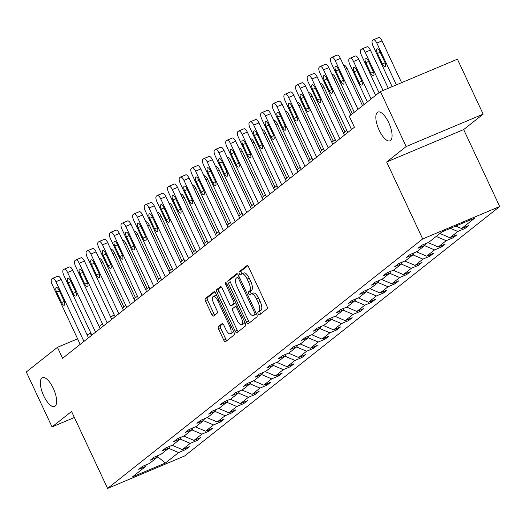 <?xml version="1.0" encoding="UTF-8"?>
<svg xmlns="http://www.w3.org/2000/svg" width="526" height="526" viewBox="0 0 526 526"><rect width="100%" height="100%" fill="white"/><g stroke="black" fill="none" stroke-linecap="round" stroke-linejoin="round"><path stroke-width="0.79" d="M53.271 388.28A15.609 5.898 -112.8 0 0 42.442 377.675A15.609 5.898 -112.8 0 0 43.724 395.841A15.609 5.898 -112.8 0 0 54.553 406.447A15.609 5.898 -112.8 0 0 53.271 388.28M388.734 122.676A15.609 5.898 -112.8 0 0 377.905 112.064A15.609 5.898 -112.8 0 0 379.187 130.231A15.609 5.898 -112.8 0 0 390.016 140.837A15.609 5.898 -112.8 0 0 388.734 122.676M258.154 313.838A1.677 0.631 -112.8 0 0 259.318 314.982A1.677 0.631 -112.8 0 0 259.377 314.942L267.155 308.788A2.393 0.907 -112.8 0 0 266.873 306.053L248.68 267.208A2.393 0.907 -112.8 0 0 247.023 265.584A2.393 0.907 -112.8 0 0 246.937 265.63L239.159 271.791A1.677 0.631 -112.8 0 0 239.356 273.704A1.677 0.631 -112.8 0 0 240.52 274.848A1.677 0.631 -112.8 0 0 240.573 274.809L241.579 274.013A7.66 2.893 -112.8 0 1 241.842 273.862A7.66 2.893 -112.8 0 1 247.161 279.063L248.673 282.304A7.66 2.893 -112.8 0 1 249.567 291.062L248.561 291.858A1.677 0.631 -112.8 0 0 248.752 293.771A1.677 0.631 -112.8 0 0 249.916 294.915A1.677 0.631 -112.8 0 0 249.975 294.876L250.981 294.08A7.66 2.893 -112.8 0 1 251.244 293.929A7.66 2.893 -112.8 0 1 256.556 299.13L258.075 302.371A7.66 2.893 -112.8 0 1 258.963 311.129L257.957 311.925A1.677 0.631 -112.8 0 0 258.154 313.838M253.065 293.206A7.66 2.893 -112.8 0 1 253.328 293.048A7.66 2.893 -112.8 0 1 258.641 298.255L260.153 301.49A7.66 2.893 -112.8 0 1 261.047 310.255L260.041 311.05A1.677 0.631 -112.8 0 0 260.238 312.963A1.677 0.631 -112.8 0 0 260.791 313.825M247.693 265.808L241.243 270.916A1.677 0.631 -112.8 0 0 241.434 272.83A1.677 0.631 -112.8 0 0 242.072 273.763M243.663 273.139A7.66 2.893 -112.8 0 1 243.926 272.981A7.66 2.893 -112.8 0 1 249.239 278.188L250.757 281.423A7.66 2.893 -112.8 0 1 251.645 290.188L250.639 290.983A1.677 0.631 -112.8 0 0 250.836 292.897A1.677 0.631 -112.8 0 0 251.467 293.83M218.408 326.528A2.393 0.907 -112.8 0 0 218.685 329.263L223.793 340.158A2.393 0.907 -112.8 0 0 225.45 341.788A2.393 0.907 -112.8 0 0 225.536 341.736L234.175 334.898A2.393 0.907 -112.8 0 0 233.892 332.162L215.699 293.324A2.393 0.907 -112.8 0 0 214.043 291.693A2.393 0.907 -112.8 0 0 213.957 291.746L205.318 298.584A2.393 0.907 -112.8 0 0 205.6 301.319L211.761 314.482A2.393 0.907 -112.8 0 0 213.424 316.113A2.393 0.907 -112.8 0 0 213.51 316.06L217.205 313.134A2.393 0.907 -112.8 0 0 216.922 310.399L213.865 303.87A6.404 2.42 -112.8 0 1 213.339 296.414A6.404 2.42 -112.8 0 1 217.784 300.767L229.763 326.337A6.404 2.42 -112.8 0 1 230.289 333.793A6.404 2.42 -112.8 0 1 225.845 329.44L223.846 325.18A2.393 0.907 -112.8 0 0 222.189 323.549A2.393 0.907 -112.8 0 0 222.103 323.602L218.408 326.528L220.493 325.653A2.393 0.907 -112.8 0 0 220.769 328.388L225.871 339.283A2.393 0.907 -112.8 0 0 226.857 340.69M71.549 411.477L52.041 426.921L26.3 371.967L57.439 347.311L62.587 358.305L354.419 127.239L349.271 116.246L380.41 91.59L406.151 146.55L386.649 161.988L422.694 238.929L107.587 488.417L71.549 411.477M246.556 322.136A2.393 0.907 -112.8 0 0 248.219 323.76A2.393 0.907 -112.8 0 0 248.305 323.714L256.938 316.876A2.393 0.907 -112.8 0 0 256.662 314.134L238.469 275.295A2.393 0.907 -112.8 0 0 236.805 273.671A2.393 0.907 -112.8 0 0 236.726 273.717L228.087 280.555A2.393 0.907 -112.8 0 0 228.363 283.297L246.556 322.136L248.64 321.261A2.393 0.907 -112.8 0 0 249.626 322.662M245.557 325.883L236.917 332.728A2.393 0.907 -112.8 0 1 236.838 332.774A2.393 0.907 -112.8 0 1 235.175 331.15L216.982 292.311A2.393 0.907 -112.8 0 1 216.705 289.57L220.401 286.644A2.393 0.907 -112.8 0 1 220.479 286.598A2.393 0.907 -112.8 0 1 222.143 288.222L229.52 303.975A2.393 0.907 -112.8 0 0 231.184 305.599A2.393 0.907 -112.8 0 0 231.262 305.553L233.715 303.607A2.393 0.907 -112.8 0 0 233.439 300.872L225.759 284.474A1.677 0.631 -112.8 0 1 225.621 282.521A1.677 0.631 -112.8 0 1 226.778 283.665L245.28 323.148A2.393 0.907 -112.8 0 1 245.557 325.883M52.041 426.921L74.376 417.519M386.649 161.988L463.662 129.58L483.164 114.135L406.151 146.55M483.164 114.135L457.416 59.182L380.41 91.59M146.274 464.793L145.722 466.404L138.746 469.343L142.48 466.391L149.45 463.452L157.353 457.193L150.383 460.132L154.111 457.179L161.088 454.24L168.991 447.981L162.021 450.92L165.749 447.968L172.719 445.029L180.622 438.769L173.652 441.708L177.38 438.756L184.356 435.817L192.26 429.558L185.29 432.497L189.018 429.545L195.988 426.606L203.897 420.346L196.921 423.285L200.649 420.327L207.625 417.394L215.529 411.135L208.559 414.067L212.287 411.115L219.257 408.183L227.166 401.923L220.19 404.856L223.918 401.903L230.894 398.971L238.797 392.712L231.828 395.644L235.556 392.692L242.525 389.759L250.435 383.5L243.459 386.432L247.187 383.48L254.163 380.548L262.066 374.288L255.097 377.221L258.825 374.269L265.794 371.336L273.704 365.077L266.728 368.009L270.456 365.057L277.432 362.125L285.335 355.865L278.366 358.798L282.094 355.846L289.063 352.913L296.973 346.654L289.997 349.586L293.725 346.634L300.701 343.702L308.604 337.442L301.635 340.375L305.363 337.422L312.332 334.49L320.242 328.231L313.266 331.163L317 328.211L323.97 325.278L331.873 319.019L324.904 321.951L328.632 318.999L335.601 316.067L343.511 309.807L336.535 312.74L340.269 309.788L347.239 306.855L355.142 300.596L348.173 303.528L351.901 300.576L358.877 297.644L366.78 291.384L359.804 294.317L363.538 291.365L370.508 288.432L378.411 282.173L371.441 285.105L375.17 282.153L382.146 279.214L390.049 272.955L383.079 275.894L386.807 272.941L393.777 270.002L401.686 263.743L394.71 266.682L398.438 263.73L405.414 260.791L413.318 254.531L406.348 257.47L410.076 254.518L417.046 251.579L424.955 245.32L417.979 248.259L421.707 245.307L428.683 242.368L441.879 231.92L474.768 218.08L461.565 228.527L468.541 225.595L464.806 228.547L457.837 231.479L449.934 237.739L456.903 234.806L453.175 237.759L446.199 240.691L438.296 246.95L445.272 244.018L441.538 246.97L434.568 249.903L426.665 256.162L433.634 253.23L429.906 256.182L422.93 259.114L415.027 265.374L421.997 262.441L418.269 265.393L411.299 268.326L403.396 274.585L410.365 271.653L406.637 274.605L399.661 277.544L391.758 283.797L398.728 280.864L395 283.816L388.03 286.755L380.12 293.015L387.097 290.076L383.369 293.028L376.392 295.967L368.489 302.226L375.459 299.287L371.731 302.24L364.761 305.179L356.852 311.438L363.828 308.499L360.1 311.451L353.124 314.39L345.22 320.65L352.19 317.711L348.462 320.663L341.492 323.602L333.583 329.861L340.559 326.922L336.831 329.874L329.855 332.813L321.951 339.073L328.921 336.134L325.193 339.086L318.223 342.025L310.314 348.284L317.29 345.345L313.562 348.304L306.586 351.237L298.683 357.496L305.652 354.563L301.924 357.516L294.954 360.448L287.045 366.707L294.021 363.775L290.293 366.727L283.317 369.66L275.414 375.919L282.383 372.987L278.655 375.939L271.686 378.871L263.776 385.131L270.752 382.198L267.017 385.15L260.048 388.083L252.145 394.342L259.114 391.41L255.386 394.362L248.417 397.294L240.507 403.554L247.483 400.621L243.748 403.573L236.779 406.506L228.876 412.765L235.845 409.833L232.117 412.785L225.141 415.718L217.238 421.977L224.214 419.044L220.479 421.997L213.51 424.929L205.607 431.188L212.576 428.256L208.848 431.208L201.872 434.141L193.969 440.4L200.939 437.468L197.211 440.42L190.241 443.352L182.338 449.612L189.307 446.679L185.579 449.631L178.603 452.564L165.407 463.018L132.519 476.858L145.722 466.404M422.694 238.929L499.7 206.521L184.593 456.003L107.587 488.417M172.133 445.279L182.338 449.612M180.214 439.092L190.241 443.352M157.905 455.582L157.353 457.193M183.765 436.067L193.969 440.4M191.852 429.88L201.872 434.141M169.543 446.37L168.991 447.981M195.402 426.856L205.607 431.188M203.49 420.668L213.51 424.929M181.181 437.159L180.622 438.769M207.034 417.644L217.238 421.977M215.121 411.457L225.141 415.718M192.812 427.947L192.26 429.558M218.671 408.432L228.876 412.765M226.759 402.245L236.779 406.506M204.45 418.729L203.897 420.346M230.309 399.221L240.507 403.554M238.39 393.034L248.417 397.294M216.081 409.517L215.529 411.135M241.94 390.009L252.145 394.342M250.028 383.822L260.048 388.083M227.719 400.306L227.166 401.923M253.578 380.798L263.776 385.131M261.659 374.611L271.686 378.871M239.35 391.094L238.797 392.712M265.209 371.58L275.414 375.919M273.296 365.399L283.317 369.66M250.987 381.883L250.435 383.5M276.847 362.368L287.045 366.707M284.928 356.187L294.954 360.448M262.619 372.671L262.066 374.288M288.478 353.156L298.683 357.496M296.565 346.976L306.586 351.237M274.256 363.459L273.704 365.077M300.116 343.945L310.314 348.284M308.197 337.764L318.223 342.025M285.888 354.248L285.335 355.865M311.747 334.733L321.951 339.073M319.834 328.553L329.855 332.813M297.525 345.036L296.973 346.654M323.385 325.522L333.583 329.861M331.465 319.341L341.492 323.602M309.156 335.825L308.604 337.442M335.016 316.31L345.22 320.65M343.103 310.13L353.124 314.39M320.794 326.613L320.242 328.231M346.654 307.099L356.852 311.438M354.734 300.918L364.761 305.179M332.425 317.402L331.873 319.019M358.285 297.887L368.489 302.226M366.372 291.706L376.392 295.967M344.063 308.19L343.511 309.807M369.923 288.675L380.12 293.015M378.003 282.495L388.03 286.755M355.694 298.978L355.142 300.596M381.554 279.464L391.758 283.797M389.641 273.283L399.661 277.544M367.332 289.767L366.78 291.384M393.192 270.252L403.396 274.585M401.272 264.072L411.299 268.326M378.963 280.555L378.411 282.173M404.823 261.041L415.027 265.374M412.91 254.86L422.93 259.114M390.601 271.344L390.049 272.955M416.46 251.829L426.665 256.162M424.548 245.642L434.568 249.903M402.239 262.132L401.686 263.743M428.092 242.617L438.296 246.95M436.179 236.43L446.199 240.691M413.87 252.921L413.318 254.531M439.907 233.478L449.934 237.739M450.414 228.323L457.837 231.479M425.508 243.709L424.955 245.32M455.779 226.068L461.565 228.527M463.662 129.58L499.7 206.521M90.866 333.076L87.079 334.832M77.611 338.823L57.439 347.311M346.831 130.415L343.465 133.078M335.193 139.627L331.834 142.29M323.562 148.838L320.196 151.501M311.925 158.05L308.565 160.713M300.293 167.261L296.927 169.924M288.656 176.473L285.296 179.136M277.024 185.685L273.658 188.347M265.387 194.896L262.027 197.559M253.756 204.108L250.389 206.771M242.118 213.319L238.758 215.982M230.48 222.537L227.12 225.194M218.849 231.749L215.489 234.405M207.211 240.961L203.851 243.617M195.58 250.172L192.22 252.828M183.942 259.384L180.582 262.047M172.311 268.595L168.951 271.258M160.673 277.807L157.313 280.47M149.042 287.018L145.676 289.681M137.404 296.23L134.045 298.893M125.773 305.442L122.407 308.105M114.135 314.653L110.776 317.316M102.504 323.865L99.138 326.528M91.392 335.496L90.426 333.425M168.583 448.303L178.603 452.564M165.407 463.018L157.537 456.66M464.267 227.39L464.806 228.547M452.636 236.601L453.175 237.759M440.998 245.813L441.538 246.97M429.367 255.025L429.906 256.182M417.729 264.236L418.269 265.393M406.092 273.448L406.637 274.605M394.461 282.666L395 283.816M382.823 291.877L383.369 293.028M371.192 301.089L371.731 302.24M359.554 310.301L360.1 311.451M347.923 319.512L348.462 320.663M336.285 328.724L336.831 329.874M324.654 337.935L325.193 339.086M313.016 347.147L313.562 348.304M301.385 356.358L301.924 357.516M289.747 365.57L290.293 366.727M278.116 374.782L278.655 375.939M266.478 383.993L267.017 385.15M254.847 393.205L255.386 394.362M243.209 402.416L243.748 403.573M231.578 411.628L232.117 412.785M219.94 420.839L220.479 421.997M208.309 430.051L208.848 431.208M196.671 439.263L197.211 440.42M185.034 448.474L185.579 449.631M237.482 273.888L230.171 279.681A2.393 0.907 -112.8 0 0 230.447 282.416L248.64 321.261M254.722 314.489A1.677 0.631 -112.8 0 0 254.525 312.575L238.554 278.484A1.677 0.631 -112.8 0 0 237.39 277.34A1.677 0.631 -112.8 0 0 237.338 277.38L236.273 278.215A7.66 2.893 -112.8 0 0 237.167 286.979L248.081 310.281A7.66 2.893 -112.8 0 0 253.394 315.488A7.66 2.893 -112.8 0 0 253.657 315.33L256.478 313.746M255.182 314.686A7.66 2.893 -112.8 0 0 255.478 314.607A7.66 2.893 -112.8 0 0 255.741 314.456L253.657 315.33M256.524 313.838L255.741 314.456M221.157 286.815L218.783 288.695A2.393 0.907 -112.8 0 0 219.066 291.43L237.259 330.269A2.393 0.907 -112.8 0 0 238.245 331.676M233.169 304.751A2.393 0.907 -112.8 0 0 233.261 304.725A2.393 0.907 -112.8 0 0 233.347 304.672L235.74 302.779M237.18 320.321A6.404 2.42 -112.8 0 0 241.618 324.667A6.404 2.42 -112.8 0 0 241.092 317.217L236.878 308.21A2.393 0.907 -112.8 0 0 235.214 306.579A2.393 0.907 -112.8 0 0 235.129 306.632L232.683 308.571A2.393 0.907 -112.8 0 0 232.959 311.307L237.18 320.321M241.618 324.667L243.702 323.792A6.404 2.42 -112.8 0 0 244.557 321.61M222.86 323.773L220.493 325.653M230.289 333.793L232.367 332.912A6.404 2.42 -112.8 0 0 233.222 330.729M216.903 295.882A6.404 2.42 -112.8 0 0 215.423 295.54L213.339 296.414M214.713 291.917L207.402 297.709A2.393 0.907 -112.8 0 0 207.678 300.445L213.845 313.608A2.393 0.907 -112.8 0 0 214.832 315.015M401.594 82.681L382.021 40.897A4.879 1.841 67.2 0 0 378.635 37.583A4.879 1.841 67.2 0 0 378.47 37.681L373.618 39.72M392.12 86.665L373.085 46.038A4.879 1.841 -112.8 0 1 372.52 40.463L373.263 39.871A4.879 1.841 -112.8 0 1 373.434 39.772A4.879 1.841 -112.8 0 1 376.82 43.086L396.387 84.87M377.464 53.422L382.409 63.975A3.906 1.473 -112.8 0 0 385.117 66.624A3.906 1.473 -112.8 0 0 384.795 62.081L379.851 51.535A3.906 1.473 -112.8 0 0 377.149 48.879A3.906 1.473 -112.8 0 0 377.464 53.422L380.199 52.271M354.281 112.281L331.459 63.561A4.879 1.841 -112.8 0 1 330.893 57.985L331.636 57.393A4.879 1.841 -112.8 0 1 331.807 57.295A4.879 1.841 -112.8 0 1 335.193 60.608L358.015 109.329M362.559 105.726L340.394 58.419L335.193 60.608M335.838 70.944A3.906 1.473 67.2 0 1 335.522 66.401A3.906 1.473 67.2 0 1 338.225 69.051L343.169 79.604A3.906 1.473 67.2 0 1 343.491 84.147A3.906 1.473 67.2 0 1 340.782 81.491L335.838 70.944L338.573 69.794M331.991 57.242L336.844 55.204A4.879 1.841 67.2 0 1 337.008 55.105A4.879 1.841 67.2 0 1 340.394 58.419M388.267 88.283L370.383 50.108A4.879 1.841 67.2 0 0 367.003 46.794A4.879 1.841 67.2 0 0 366.832 46.893L361.987 48.931M379.003 92.707L361.454 55.25A4.879 1.841 -112.8 0 1 360.882 49.674L361.632 49.082A4.879 1.841 -112.8 0 1 361.796 48.984A4.879 1.841 -112.8 0 1 365.182 52.298L383.066 90.479M365.833 62.633L370.771 73.186A3.906 1.473 -112.8 0 0 373.48 75.836A3.906 1.473 -112.8 0 0 373.158 71.293L368.22 60.746A3.906 1.473 -112.8 0 0 365.511 58.09A3.906 1.473 -112.8 0 0 365.833 62.633L368.562 61.483M375.636 95.37L358.752 59.32A4.879 1.841 67.2 0 0 355.366 56.006A4.879 1.841 67.2 0 0 355.201 56.104L350.349 58.143M367.365 101.919L349.816 64.461A4.879 1.841 -112.8 0 1 349.251 58.886L349.994 58.294A4.879 1.841 -112.8 0 1 350.165 58.195A4.879 1.841 -112.8 0 1 353.544 61.509L371.093 98.967M354.195 71.845L359.14 82.398A3.906 1.473 -112.8 0 0 361.849 85.048A3.906 1.473 -112.8 0 0 361.526 80.504L356.582 69.958A3.906 1.473 -112.8 0 0 353.873 67.302A3.906 1.473 -112.8 0 0 354.195 71.845L356.93 70.694M347.798 132.48L319.828 72.772A4.879 1.841 -112.8 0 1 319.262 67.197L320.005 66.605A4.879 1.841 -112.8 0 1 320.17 66.506A4.879 1.841 -112.8 0 1 323.556 69.82L351.526 129.528M350.921 114.944L328.757 67.63L323.556 69.82M324.207 80.156A3.906 1.473 67.2 0 1 323.885 75.612A3.906 1.473 67.2 0 1 326.593 78.262L331.538 88.815A3.906 1.473 67.2 0 1 331.853 93.358A3.906 1.473 67.2 0 1 329.151 90.702L324.207 80.156L326.935 79.005M320.36 66.454L325.206 64.415A4.879 1.841 67.2 0 1 325.377 64.317A4.879 1.841 67.2 0 1 328.757 67.63M336.16 141.691L308.19 81.984A4.879 1.841 -112.8 0 1 307.625 76.408L308.368 75.816A4.879 1.841 -112.8 0 1 308.538 75.718A4.879 1.841 -112.8 0 1 311.925 79.031L339.895 138.739M344.438 135.143L317.125 76.842L311.925 79.031M312.569 89.367A3.906 1.473 67.2 0 1 312.253 84.824A3.906 1.473 67.2 0 1 314.956 87.474L319.9 98.027A3.906 1.473 67.2 0 1 320.222 102.57A3.906 1.473 67.2 0 1 317.513 99.92L312.569 89.367L315.304 88.217M308.723 75.665L313.575 73.627A4.879 1.841 67.2 0 1 313.739 73.528A4.879 1.841 67.2 0 1 317.125 76.842M364.005 104.582L347.114 68.531A4.879 1.841 67.2 0 0 343.734 65.217A4.879 1.841 67.2 0 0 343.61 65.283M324.529 150.909L296.559 91.195A4.879 1.841 -112.8 0 1 295.987 85.62L296.736 85.028A4.879 1.841 -112.8 0 1 296.901 84.929A4.879 1.841 -112.8 0 1 300.287 88.243L328.257 147.951M332.8 144.354L305.488 86.054L300.287 88.243M300.938 98.579A3.906 1.473 67.2 0 1 300.616 94.036A3.906 1.473 67.2 0 1 303.324 96.685L308.262 107.238A3.906 1.473 67.2 0 1 308.584 111.782A3.906 1.473 67.2 0 1 305.876 109.132L300.938 98.579L303.666 97.428M297.091 84.877L301.937 82.838A4.879 1.841 67.2 0 1 302.108 82.74A4.879 1.841 67.2 0 1 305.488 86.054M352.367 113.794L335.483 77.743A4.879 1.841 67.2 0 0 332.097 74.429A4.879 1.841 67.2 0 0 331.978 74.495L332.097 74.429M312.891 160.121L284.921 100.407A4.879 1.841 -112.8 0 1 284.356 94.831L285.099 94.239A4.879 1.841 -112.8 0 1 285.27 94.141A4.879 1.841 -112.8 0 1 288.649 97.455L316.626 157.169M321.169 153.566L293.856 95.265L288.649 97.455M289.3 107.791A3.906 1.473 67.2 0 1 288.978 103.247A3.906 1.473 67.2 0 1 291.687 105.897L296.631 116.45A3.906 1.473 67.2 0 1 296.953 120.993A3.906 1.473 67.2 0 1 294.244 118.343L289.3 107.791L292.035 106.64M285.454 94.088L290.306 92.05A4.879 1.841 67.2 0 1 290.47 91.951A4.879 1.841 67.2 0 1 293.856 95.265M344.918 131.934L323.845 86.954A4.879 1.841 67.2 0 0 320.465 83.641A4.879 1.841 67.2 0 0 320.341 83.706L320.465 83.641M301.26 169.333L273.29 109.618A4.879 1.841 -112.8 0 1 272.718 104.043L273.467 103.451A4.879 1.841 -112.8 0 1 273.632 103.352A4.879 1.841 -112.8 0 1 277.018 106.666L304.988 166.38M309.531 162.777L282.219 104.477L277.018 106.666M277.669 117.002A3.906 1.473 67.2 0 1 277.347 112.459A3.906 1.473 67.2 0 1 280.056 115.109L284.993 125.661A3.906 1.473 67.2 0 1 285.316 130.205A3.906 1.473 67.2 0 1 282.607 127.555L277.669 117.002L280.397 115.851M273.822 103.3L278.668 101.262A4.879 1.841 67.2 0 1 278.839 101.163A4.879 1.841 67.2 0 1 282.219 104.477M333.28 141.146L312.214 96.166A4.879 1.841 67.2 0 0 308.828 92.852A4.879 1.841 67.2 0 0 308.709 92.918L308.828 92.852M289.622 178.544L261.652 118.83A4.879 1.841 -112.8 0 1 261.087 113.254L261.83 112.663A4.879 1.841 -112.8 0 1 262.001 112.564A4.879 1.841 -112.8 0 1 265.38 115.878L293.357 175.592M297.9 171.989L270.588 113.688L265.38 115.878M266.031 126.214A3.906 1.473 67.2 0 1 265.709 121.67A3.906 1.473 67.2 0 1 268.418 124.32L273.362 134.873A3.906 1.473 67.2 0 1 273.684 139.416A3.906 1.473 67.2 0 1 270.975 136.767L266.031 126.214L268.766 125.063M262.185 112.511L267.037 110.473A4.879 1.841 67.2 0 1 267.201 110.375A4.879 1.841 67.2 0 1 270.588 113.688M321.642 150.357L300.576 105.378A4.879 1.841 67.2 0 0 297.197 102.064A4.879 1.841 67.2 0 0 297.072 102.129M277.991 187.756L250.021 128.042A4.879 1.841 -112.8 0 1 249.449 122.466L250.198 121.874A4.879 1.841 -112.8 0 1 250.363 121.776A4.879 1.841 -112.8 0 1 253.749 125.089L281.719 184.804M286.262 181.2L258.95 122.9L253.749 125.089M254.4 135.425A3.906 1.473 67.2 0 1 254.078 130.882A3.906 1.473 67.2 0 1 256.787 133.538L261.724 144.085A3.906 1.473 67.2 0 1 262.047 148.628A3.906 1.473 67.2 0 1 259.338 145.978L254.4 135.425L257.129 134.275M250.554 121.723L255.399 119.685A4.879 1.841 67.2 0 1 255.57 119.586A4.879 1.841 67.2 0 1 258.95 122.9M310.011 159.569L288.945 114.589A4.879 1.841 67.2 0 0 285.559 111.275A4.879 1.841 67.2 0 0 285.44 111.341M266.353 196.967L238.383 137.253A4.879 1.841 -112.8 0 1 237.818 131.678L238.561 131.086A4.879 1.841 -112.8 0 1 238.732 130.987A4.879 1.841 -112.8 0 1 242.111 134.301L270.081 194.015M274.631 190.419L247.319 132.111L242.111 134.301M242.762 144.637A3.906 1.473 67.2 0 1 242.44 140.094A3.906 1.473 67.2 0 1 245.149 142.75L250.093 153.296A3.906 1.473 67.2 0 1 250.415 157.839A3.906 1.473 67.2 0 1 247.707 155.19L242.762 144.637L245.497 143.486M238.916 130.935L243.768 128.896A4.879 1.841 67.2 0 1 243.932 128.798A4.879 1.841 67.2 0 1 247.319 132.111M298.373 168.78L277.307 123.801A4.879 1.841 67.2 0 0 273.921 120.487A4.879 1.841 67.2 0 0 273.803 120.553M286.742 177.992L265.676 133.019A4.879 1.841 67.2 0 0 262.29 129.698A4.879 1.841 67.2 0 0 262.165 129.764L262.29 129.698M275.105 187.203L254.038 142.23A4.879 1.841 67.2 0 0 250.652 138.91A4.879 1.841 67.2 0 0 250.534 138.976L250.652 138.91M263.473 196.415L242.407 151.442A4.879 1.841 67.2 0 0 239.021 148.122A4.879 1.841 67.2 0 0 238.896 148.187M251.836 205.627L230.769 160.654A4.879 1.841 67.2 0 0 227.383 157.333A4.879 1.841 67.2 0 0 227.265 157.405L227.383 157.333M240.204 214.838L219.138 169.865A4.879 1.841 67.2 0 0 215.752 166.551A4.879 1.841 67.2 0 0 215.627 166.617L215.752 166.551M228.567 224.05L207.5 179.077A4.879 1.841 67.2 0 0 204.114 175.763A4.879 1.841 67.2 0 0 203.996 175.829L204.114 175.763M216.936 233.261L195.863 188.288A4.879 1.841 67.2 0 0 192.483 184.974A4.879 1.841 67.2 0 0 192.358 185.04M205.298 242.473L184.231 197.5A4.879 1.841 67.2 0 0 180.845 194.186A4.879 1.841 67.2 0 0 180.727 194.252M193.667 251.684L172.594 206.711A4.879 1.841 67.2 0 0 169.214 203.398A4.879 1.841 67.2 0 0 169.089 203.463L169.214 203.398M254.722 206.179L226.752 146.465A4.879 1.841 -112.8 0 1 226.18 140.889L226.93 140.297A4.879 1.841 -112.8 0 1 227.094 140.199A4.879 1.841 -112.8 0 1 230.48 143.513L258.45 203.227M262.993 199.63L235.681 141.323L230.48 143.513M231.131 153.848A3.906 1.473 67.2 0 1 230.809 149.305A3.906 1.473 67.2 0 1 233.518 151.961L238.456 162.508A3.906 1.473 67.2 0 1 238.778 167.051A3.906 1.473 67.2 0 1 236.069 164.401L231.131 153.848L233.86 152.698M227.285 140.146L232.13 138.108A4.879 1.841 67.2 0 1 232.301 138.009A4.879 1.841 67.2 0 1 235.681 141.323M243.084 215.39L215.114 155.676A4.879 1.841 -112.8 0 1 214.549 150.101L215.292 149.509A4.879 1.841 -112.8 0 1 215.463 149.41A4.879 1.841 -112.8 0 1 218.842 152.724L246.812 212.438M251.356 208.842L224.05 150.535L218.842 152.724M219.493 163.06A3.906 1.473 67.2 0 1 219.171 158.517A3.906 1.473 67.2 0 1 221.88 161.173L226.824 171.719A3.906 1.473 67.2 0 1 227.147 176.263A3.906 1.473 67.2 0 1 224.438 173.613L219.493 163.06L222.228 161.909M215.647 149.358L220.499 147.319A4.879 1.841 67.2 0 1 220.664 147.221A4.879 1.841 67.2 0 1 224.05 150.535M231.453 224.602L203.483 164.888A4.879 1.841 -112.8 0 1 202.911 159.312L203.661 158.72A4.879 1.841 -112.8 0 1 203.825 158.622A4.879 1.841 -112.8 0 1 207.211 161.936L235.181 221.65M239.725 218.053L212.412 159.746L207.211 161.936M207.862 172.272A3.906 1.473 67.2 0 1 207.54 167.728A3.906 1.473 67.2 0 1 210.242 170.385L215.187 180.937A3.906 1.473 67.2 0 1 215.509 185.474A3.906 1.473 67.2 0 1 212.8 182.824L207.862 172.272L210.591 171.121M204.016 158.576L208.861 156.531A4.879 1.841 67.2 0 1 209.026 156.432A4.879 1.841 67.2 0 1 212.412 159.746M219.815 233.814L191.845 174.099A4.879 1.841 -112.8 0 1 191.28 168.524L192.023 167.932A4.879 1.841 -112.8 0 1 192.194 167.833A4.879 1.841 -112.8 0 1 195.573 171.147L223.543 230.861M228.087 227.265L200.781 168.958L195.573 171.147M196.224 181.483A3.906 1.473 67.2 0 1 195.902 176.94A3.906 1.473 67.2 0 1 198.611 179.596L203.555 190.149A3.906 1.473 67.2 0 1 203.871 194.686A3.906 1.473 67.2 0 1 201.169 192.036L196.224 181.483L198.96 180.333M192.378 167.787L197.23 165.743A4.879 1.841 67.2 0 1 197.395 165.644A4.879 1.841 67.2 0 1 200.781 168.958M208.184 243.025L180.214 183.311A4.879 1.841 -112.8 0 1 179.642 177.735L180.392 177.144A4.879 1.841 -112.8 0 1 180.556 177.045A4.879 1.841 -112.8 0 1 183.942 180.359L211.912 240.073M216.456 236.476L189.143 178.169L183.942 180.359M184.587 190.695A3.906 1.473 67.2 0 1 184.271 186.151A3.906 1.473 67.2 0 1 186.973 188.808L191.918 199.361A3.906 1.473 67.2 0 1 192.24 203.897A3.906 1.473 67.2 0 1 189.531 201.248L184.587 190.695L187.322 189.544M180.747 176.999L185.593 174.954A4.879 1.841 67.2 0 1 185.757 174.856A4.879 1.841 67.2 0 1 189.143 178.169M196.546 252.237L168.576 192.523A4.879 1.841 -112.8 0 1 168.011 186.947L168.754 186.355A4.879 1.841 -112.8 0 1 168.925 186.257A4.879 1.841 -112.8 0 1 172.304 189.57L200.275 249.285M204.818 245.688L177.512 187.381L172.304 189.57M172.955 199.906A3.906 1.473 67.2 0 1 172.633 195.37A3.906 1.473 67.2 0 1 175.342 198.019L180.286 208.572A3.906 1.473 67.2 0 1 180.602 213.109A3.906 1.473 67.2 0 1 177.9 210.459L172.955 199.906L175.691 198.756M169.109 186.211L173.955 184.166A4.879 1.841 67.2 0 1 174.126 184.067A4.879 1.841 67.2 0 1 177.512 187.381M184.915 261.448L156.945 201.741A4.879 1.841 -112.8 0 1 156.373 196.159L157.123 195.567A4.879 1.841 -112.8 0 1 157.287 195.468A4.879 1.841 -112.8 0 1 160.673 198.782L188.643 258.496M193.187 254.9L165.874 196.593L160.673 198.782M161.318 209.118A3.906 1.473 67.2 0 1 161.002 204.581A3.906 1.473 67.2 0 1 163.704 207.231L168.649 217.784A3.906 1.473 67.2 0 1 168.971 222.32A3.906 1.473 67.2 0 1 166.262 219.671L161.318 209.118L164.053 207.967M157.478 195.422L162.324 193.377A4.879 1.841 67.2 0 1 162.488 193.279A4.879 1.841 67.2 0 1 165.874 196.593M173.278 270.66L145.308 210.952A4.879 1.841 -112.8 0 1 144.742 205.37L145.485 204.778A4.879 1.841 -112.8 0 1 145.649 204.68A4.879 1.841 -112.8 0 1 149.036 208L177.006 267.708M181.549 264.111L154.243 205.804L149.036 208M149.686 218.329A3.906 1.473 67.2 0 1 149.364 213.793A3.906 1.473 67.2 0 1 152.073 216.442L157.018 226.995A3.906 1.473 67.2 0 1 157.333 231.532A3.906 1.473 67.2 0 1 154.631 228.882L149.686 218.329L152.422 217.179M145.84 204.634L150.686 202.589A4.879 1.841 67.2 0 1 150.857 202.49A4.879 1.841 67.2 0 1 154.243 205.804M161.646 279.871L133.67 220.164A4.879 1.841 -112.8 0 1 133.104 214.582L133.854 213.99A4.879 1.841 -112.8 0 1 134.018 213.891A4.879 1.841 -112.8 0 1 137.404 217.212L165.374 276.919M169.918 273.323L142.605 215.016L137.404 217.212M138.049 227.541A3.906 1.473 67.2 0 1 137.733 223.004A3.906 1.473 67.2 0 1 140.435 225.654L145.38 236.207A3.906 1.473 67.2 0 1 145.702 240.75A3.906 1.473 67.2 0 1 142.993 238.094L138.049 227.541L140.784 226.39M134.209 213.845L139.055 211.8A4.879 1.841 67.2 0 1 139.219 211.702A4.879 1.841 67.2 0 1 142.605 215.016M150.009 289.083L122.039 229.375A4.879 1.841 -112.8 0 1 121.473 223.793L122.216 223.208A4.879 1.841 -112.8 0 1 122.38 223.103A4.879 1.841 -112.8 0 1 125.767 226.423L153.737 286.131M158.28 282.534L130.967 224.234L125.767 226.423M126.418 236.753A3.906 1.473 67.2 0 1 126.095 232.216A3.906 1.473 67.2 0 1 128.804 234.866L133.749 245.418A3.906 1.473 67.2 0 1 134.064 249.962A3.906 1.473 67.2 0 1 131.362 247.305L126.418 236.753L129.146 235.602M122.571 223.057L127.417 221.012A4.879 1.841 67.2 0 1 127.588 220.913A4.879 1.841 67.2 0 1 130.967 224.234M182.029 260.896L160.963 215.923A4.879 1.841 67.2 0 0 157.576 212.609A4.879 1.841 67.2 0 0 157.458 212.675M138.377 298.295L110.401 238.587A4.879 1.841 -112.8 0 1 109.835 233.005L110.578 232.42A4.879 1.841 -112.8 0 1 110.749 232.314A4.879 1.841 -112.8 0 1 114.135 235.635L142.105 295.342M146.649 291.746L119.336 233.445L114.135 235.635M114.78 245.964A3.906 1.473 67.2 0 1 114.464 241.427A3.906 1.473 67.2 0 1 117.166 244.077L122.111 254.63A3.906 1.473 67.2 0 1 122.433 259.173A3.906 1.473 67.2 0 1 119.724 256.517L114.78 245.964L117.515 244.82M110.933 232.268L115.786 230.23A4.879 1.841 67.2 0 1 115.95 230.125A4.879 1.841 67.2 0 1 119.336 233.445M170.398 270.108L149.325 225.135A4.879 1.841 67.2 0 0 145.945 221.821A4.879 1.841 67.2 0 0 145.82 221.887M126.74 307.506L98.77 247.799A4.879 1.841 -112.8 0 1 98.204 242.216L98.947 241.631A4.879 1.841 -112.8 0 1 99.112 241.533A4.879 1.841 -112.8 0 1 102.498 244.846L130.468 304.554M135.011 300.957L107.699 242.657L102.498 244.846M103.149 255.182A3.906 1.473 67.2 0 1 102.826 250.639A3.906 1.473 67.2 0 1 105.535 253.289L110.48 263.842A3.906 1.473 67.2 0 1 110.795 268.385A3.906 1.473 67.2 0 1 108.093 265.729L103.149 255.182L105.877 254.032M99.302 241.48L104.148 239.442A4.879 1.841 67.2 0 1 104.319 239.337A4.879 1.841 67.2 0 1 107.699 242.657M158.76 279.319L137.694 234.346A4.879 1.841 67.2 0 0 134.308 231.032A4.879 1.841 67.2 0 0 134.189 231.098M115.102 316.718L87.132 257.01A4.879 1.841 -112.8 0 1 86.566 251.428L87.309 250.843A4.879 1.841 -112.8 0 1 87.48 250.744A4.879 1.841 -112.8 0 1 90.866 254.058L118.837 313.766M123.38 310.169L96.067 251.869L90.866 254.058M91.511 264.394A3.906 1.473 67.2 0 1 91.189 259.851A3.906 1.473 67.2 0 1 93.898 262.5L98.842 273.053A3.906 1.473 67.2 0 1 99.164 277.596A3.906 1.473 67.2 0 1 96.455 274.94L91.511 264.394L94.246 263.243M87.664 250.692L92.517 248.653A4.879 1.841 67.2 0 1 92.681 248.548A4.879 1.841 67.2 0 1 96.067 251.869M147.129 288.531L126.056 243.558A4.879 1.841 67.2 0 0 122.676 240.244A4.879 1.841 67.2 0 0 122.551 240.31M103.471 325.929L75.501 266.222A4.879 1.841 -112.8 0 1 74.929 260.646L75.678 260.054A4.879 1.841 -112.8 0 1 75.843 259.956A4.879 1.841 -112.8 0 1 79.229 263.27L107.199 322.977M111.742 319.381L84.43 261.08L79.229 263.27M79.88 273.605A3.906 1.473 67.2 0 1 79.557 269.062A3.906 1.473 67.2 0 1 82.266 271.712L87.204 282.265A3.906 1.473 67.2 0 1 87.526 286.808A3.906 1.473 67.2 0 1 84.817 284.152L79.88 273.605L82.608 272.455M76.033 259.903L80.879 257.865A4.879 1.841 67.2 0 1 81.05 257.766A4.879 1.841 67.2 0 1 84.43 261.08M135.491 297.742L114.425 252.769A4.879 1.841 67.2 0 0 111.039 249.455A4.879 1.841 67.2 0 0 110.92 249.521L111.039 249.455M91.833 335.141L63.863 275.433A4.879 1.841 -112.8 0 1 63.298 269.858L64.04 269.266A4.879 1.841 -112.8 0 1 64.211 269.167A4.879 1.841 -112.8 0 1 67.591 272.481L95.568 332.189M100.111 328.592L72.798 270.292L67.591 272.481M68.242 282.817A3.906 1.473 67.2 0 1 67.92 278.274A3.906 1.473 67.2 0 1 70.629 280.923L75.573 291.476A3.906 1.473 67.2 0 1 75.895 296.02A3.906 1.473 67.2 0 1 73.186 293.363L68.242 282.817L70.977 281.666M64.396 269.115L69.248 267.077A4.879 1.841 67.2 0 1 69.412 266.978A4.879 1.841 67.2 0 1 72.798 270.292M123.86 306.96L102.787 261.981A4.879 1.841 67.2 0 0 99.407 258.667A4.879 1.841 67.2 0 0 99.282 258.733L99.407 258.667M80.202 344.352L52.232 284.645A4.879 1.841 -112.8 0 1 51.66 279.069L52.409 278.478A4.879 1.841 -112.8 0 1 52.574 278.379A4.879 1.841 -112.8 0 1 55.96 281.693L83.93 341.4M88.473 337.804L61.161 279.503L55.96 281.693M56.611 292.029A3.906 1.473 67.2 0 1 56.289 287.485A3.906 1.473 67.2 0 1 58.997 290.135L63.935 300.688A3.906 1.473 67.2 0 1 64.257 305.231A3.906 1.473 67.2 0 1 61.549 302.575L56.611 292.029L59.339 290.878M52.764 278.326L57.61 276.288A4.879 1.841 67.2 0 1 57.781 276.189A4.879 1.841 67.2 0 1 61.161 279.503M261.047 310.255L258.963 311.129M260.153 301.49L258.075 302.371M258.641 298.255L256.556 299.13M250.639 290.983L248.561 291.858M251.645 290.188L249.567 291.062M250.757 281.423L248.673 282.304M249.239 278.188L247.161 279.063M241.243 270.916L239.159 271.791M260.041 311.05L257.957 311.925M230.447 282.416L228.363 283.297M230.171 279.681L228.087 280.555M255.702 312.082L254.525 312.575M239.731 277.984L238.554 278.484M237.39 277.34L239.093 276.63L237.456 277.327M237.259 330.269L235.175 331.15M219.066 291.43L216.982 292.311M218.783 288.695L216.705 289.57M233.347 304.672L231.262 305.553M235.727 302.766L233.715 303.607M234.609 300.379L233.439 300.872M226.93 283.981L225.759 284.474M242.269 316.724L241.092 317.217M238.048 307.717L236.878 308.21M235.214 306.579L237.141 305.77L235.306 306.559M230.934 325.844L229.763 326.337M218.961 300.274L217.784 300.767M213.845 313.608L211.761 314.482M207.678 300.445L205.6 301.319M207.402 297.709L205.318 298.584M225.871 339.283L223.793 340.158M220.769 328.388L218.685 329.263M376.82 43.086L382.021 40.897M385.111 62.837L382.409 63.975M340.782 81.491L343.485 80.353M365.182 52.298L370.383 50.108M373.48 72.049L370.771 73.186M353.544 61.509L358.752 59.32M361.842 81.26L359.14 82.398M329.151 90.702L331.853 89.565M317.513 99.92L320.216 98.776M345.457 69.228L347.114 68.531M305.876 109.132L308.584 107.994M333.826 78.44L335.483 77.743M294.244 118.343L296.947 117.206M322.188 87.651L323.845 86.954M282.607 127.555L285.316 126.418M310.557 96.863L312.214 96.166M270.975 136.767L273.678 135.629M298.919 106.074L300.576 105.378M259.338 145.978L262.04 144.841M287.288 115.286L288.945 114.589M247.707 155.19L250.409 154.052M275.65 124.504L277.307 123.801M264.019 133.716L265.676 133.019M252.381 142.927L254.038 142.23M240.75 152.139L242.407 151.442M229.112 161.351L230.769 160.654M217.481 170.562L219.138 169.865M205.844 179.774L207.5 179.077M194.206 188.985L195.863 188.288M182.575 198.197L184.231 197.5M170.937 207.408L172.594 206.711M236.069 164.401L238.771 163.264M224.438 173.613L227.14 172.475M212.8 182.824L215.502 181.687M201.169 192.036L203.871 190.899M189.531 201.248L192.233 200.11M177.9 210.459L180.602 209.322M166.262 219.671L168.964 218.533M154.631 228.882L157.333 227.745M142.993 238.094L145.695 236.956M131.362 247.305L134.064 246.168M159.306 216.62L160.963 215.923M119.724 256.517L122.426 255.38M147.668 225.832L149.325 225.135M108.093 265.729L110.795 264.591M136.037 235.043L137.694 234.346M96.455 274.94L99.158 273.803M124.399 244.255L126.056 243.558M84.817 284.152L87.526 283.014M112.768 253.466L114.425 252.769M73.186 293.363L75.889 292.226M101.13 262.678L102.787 261.981M61.549 302.575L64.257 301.437M253.328 293.048L251.244 293.929M243.926 272.981L241.842 273.862M255.478 314.607L253.394 315.488M233.261 304.725L231.184 305.599M373.434 39.772L378.635 37.583M337.008 55.105L331.807 57.295M361.796 48.984L367.003 46.794M350.165 58.195L355.366 56.006M325.377 64.317L320.17 66.506M313.739 73.528L308.538 75.718M302.108 82.74L296.901 84.929M290.47 91.951L285.27 94.141M278.839 101.163L273.632 103.352M267.201 110.375L262.001 112.564M255.57 119.586L250.363 121.776M243.932 128.798L238.732 130.987M232.301 138.009L227.094 140.199M220.664 147.221L215.463 149.41M209.026 156.432L203.825 158.622M197.395 165.644L192.194 167.833M185.757 174.856L180.556 177.045M174.126 184.067L168.925 186.257M162.488 193.279L157.287 195.468M150.857 202.49L145.649 204.68M139.219 211.702L134.018 213.891M127.588 220.913L122.38 223.103M115.95 230.125L110.749 232.314M104.319 239.337L99.112 241.533M92.681 248.548L87.48 250.744M81.05 257.766L75.843 259.956M69.412 266.978L64.211 269.167M57.781 276.189L52.574 278.379"/></g></svg>

